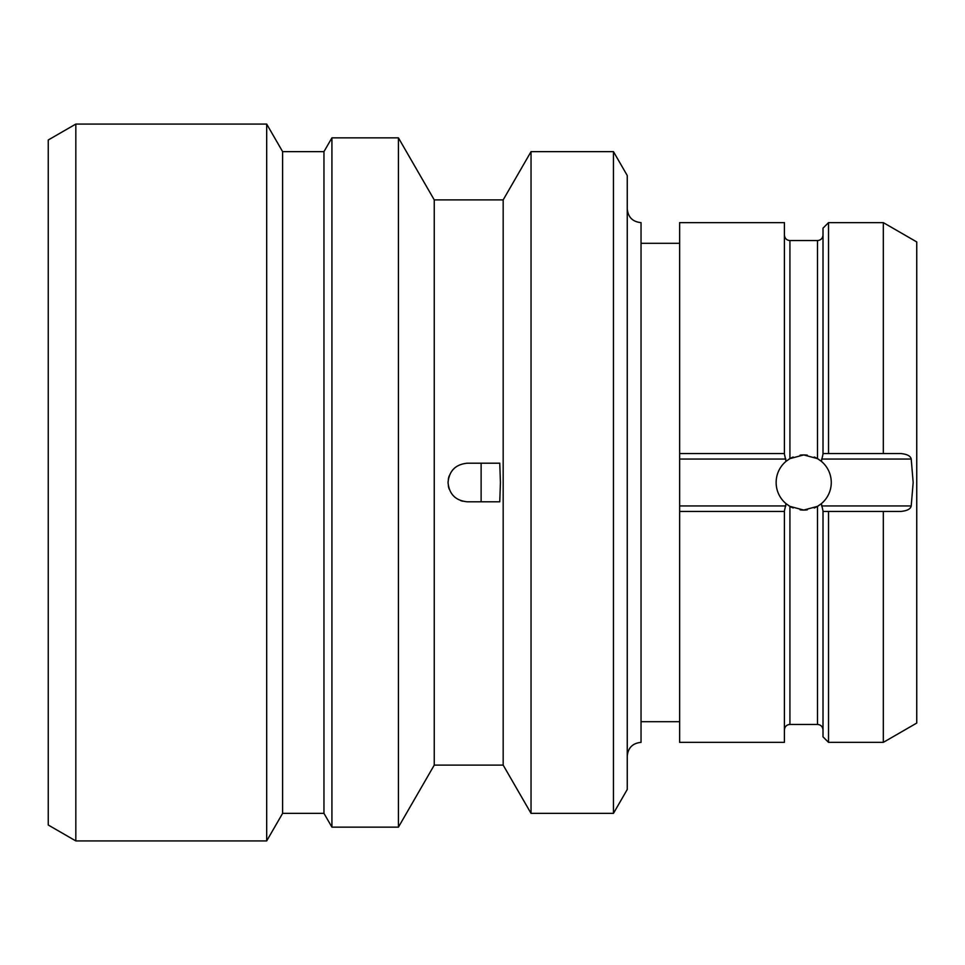 <?xml version="1.0" encoding="UTF-8"?>
<svg xmlns="http://www.w3.org/2000/svg" width="965" height="965" viewBox="0 0 965 965"><rect width="100%" height="100%" fill="white"/><g stroke="black" fill="none" stroke-linecap="round" stroke-linejoin="round"><path stroke-width="1.45" d="M75.825 840.925L48.25 825.015L48.25 139.985L75.825 124.075L266.69 124.075L266.69 840.925L75.825 840.925L75.825 124.075M266.69 840.925L282.612 813.362L282.612 151.638L266.69 124.075M282.612 151.638L323.963 151.638L323.963 813.362L331.924 827.138L398.436 827.138L398.436 137.862L331.924 137.862L331.924 827.138M398.436 827.138L434.25 765.112L434.25 199.888L398.436 137.862M434.25 199.888L503.175 199.888L503.175 765.112L531.039 813.362L613.463 813.362L613.463 151.638L531.039 151.638L531.039 813.362M500.425 482.5L499.761 501.8L467.337 501.8C455.613 500.654 449.183 494.225 448.037 482.5C449.183 470.775 455.613 464.346 467.337 463.2L499.761 463.2L500.425 482.5M449.063 488.712L449.195 489.098A19.3 19.3 0 0 1 448.327 485.853L448.46 486.529M448.327 479.147A19.3 19.3 0 0 1 449.195 475.902M481.125 501.8L481.125 463.2M613.463 813.362L627.25 789.479L627.25 175.521L613.463 151.638M627.25 208.85C628.07 217.234 632.666 221.817 641.037 222.638L641.037 742.362C632.666 743.183 628.07 747.766 627.25 756.15M679.637 505.937L679.637 222.638L784.412 222.638L784.412 454.069L786.029 461.342A27.575 27.575 0 0 0 786.029 503.658L784.412 510.931L784.412 742.362L679.637 742.362L679.637 505.937L785.824 505.937M800.118 509.834A27.575 27.575 0 0 0 803.712 510.075L789.925 506.372L786.029 503.658A27.575 27.575 0 0 0 787.175 504.562M787.175 460.438A27.575 27.575 0 0 0 786.029 461.342L789.925 458.628L803.712 454.925A27.575 27.575 0 0 0 800.118 455.166M793.158 457.024A27.575 27.575 0 0 0 788.526 459.485M788.526 505.515A27.575 27.575 0 0 0 793.158 507.976M807.307 455.166A27.575 27.575 0 0 0 803.712 454.925L817.488 458.628L821.384 461.342L823.012 454.069L823.012 228.15L828.525 222.638L828.525 453.55L823.012 453.55L900.707 453.55C907.1 454.141 910.598 455.975 911.213 459.063L913.167 482.5L911.213 505.937C910.598 509.025 907.1 510.859 900.707 511.45L823.012 511.45L828.525 511.45L828.525 742.362L823.012 736.85L823.012 510.931L821.384 503.658L817.488 506.372L803.712 510.075A27.575 27.575 0 0 0 807.307 509.834M814.255 507.976A27.575 27.575 0 0 0 818.887 505.515M820.238 504.562A27.575 27.575 0 0 0 820.238 460.438M818.887 459.485A27.575 27.575 0 0 0 814.255 457.024M900.707 453.55L883.325 453.55L883.325 222.638L828.525 222.638M900.707 511.45L883.325 511.45L883.325 742.362L916.75 723.062L916.75 241.938L883.325 222.638M679.637 511.45L784.412 511.45M679.637 453.55L784.412 453.55M452.549 494.9L454.925 497.289M460.788 500.654L462.657 501.221M454.925 467.711L452.549 470.1M449.135 476.071L448.749 477.313M785.824 459.063L679.637 459.063M789.925 506.372L789.925 724.438L817.488 724.438L817.488 506.372M817.488 458.628L817.488 240.562L789.925 240.562L789.925 458.628M911.213 459.063L821.589 459.063M911.213 505.937L821.589 505.937M282.612 813.362L323.963 813.362M323.963 151.638L331.924 137.862M434.25 765.112L503.175 765.112M503.175 199.888L531.039 151.638M641.037 243.313L679.637 243.313M641.037 721.687L679.637 721.687M817.488 240.562C820.841 240.237 822.675 238.391 823.012 235.05M817.488 724.438C820.841 724.763 822.675 726.609 823.012 729.95M828.525 742.362L883.325 742.362M789.925 724.438C786.608 724.739 784.762 726.573 784.412 729.95M789.925 240.562C786.608 240.261 784.762 238.427 784.412 235.05"/></g></svg>
